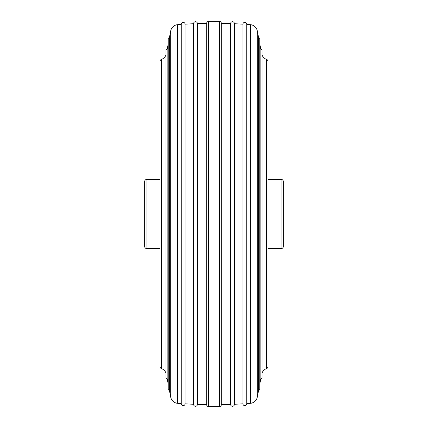 <?xml version="1.0" encoding="UTF-8"?>
<svg xmlns="http://www.w3.org/2000/svg" width="428" height="428" viewBox="0 0 428 428"><rect width="100%" height="100%" fill="white"/><g stroke="black" fill="none" stroke-linecap="round" stroke-linejoin="round"><path stroke-width="0.64" d="M146.965 179.327L146.965 248.673A2.311 2.311 0 0 1 144.653 246.362L144.653 181.638A2.311 2.311 0 0 1 146.965 179.327L160.061 179.327M283.347 246.362A2.311 2.311 0 0 1 281.036 248.673L281.036 179.327A2.311 2.311 0 0 1 283.347 181.638L283.347 246.362M160.061 72.412L160.061 366.732A1.926 1.926 0 0 0 161.345 368.551A7.704 7.704 0 0 1 166.016 373.179M146.965 248.673L160.061 248.673M267.939 248.673L281.036 248.673M267.939 179.327L281.036 179.327M261.984 54.816A7.704 7.704 0 0 0 266.655 59.449A1.926 1.926 0 0 1 267.939 61.268L267.939 366.732A1.926 1.926 0 0 1 266.655 368.551A7.704 7.704 0 0 0 261.984 373.184M267.939 355.588L267.939 72.412M161.345 368.551L161.345 59.449A1.926 1.926 0 0 0 160.061 61.268M260.839 378.636L260.839 49.364A0.963 0.963 0 0 1 261.984 50.311L261.984 377.689A0.963 0.963 0 0 1 260.839 378.636L259.769 384.221M258.624 390.192L258.624 37.808A0.963 0.963 0 0 1 259.769 38.75L259.769 389.25A0.963 0.963 0 0 1 258.624 390.192L257.303 397.098A7.704 7.704 0 0 1 250.316 403.331L250.316 24.669L246.742 24.412L246.742 403.588L250.316 403.331M258.624 37.808L257.303 30.902A7.704 7.704 0 0 0 250.316 24.669M242.901 24.166A1.926 1.926 0 0 1 244.821 22.363A1.926 1.926 0 0 1 246.747 24.289L246.747 403.711A1.926 1.926 0 0 1 244.821 405.637A1.926 1.926 0 0 1 242.901 403.834L242.901 24.166L234.416 23.727L234.416 404.273L242.901 403.834M230.569 23.577A1.926 1.926 0 0 1 232.495 21.726A1.926 1.926 0 0 1 234.421 23.652L234.421 404.348A1.926 1.926 0 0 1 232.495 406.274A1.926 1.926 0 0 1 230.569 404.423L230.569 23.577L221.319 23.347A1.926 1.926 0 0 0 219.414 21.4L219.414 406.6A1.926 1.926 0 0 0 221.319 404.674L221.319 23.326M221.319 404.674A1.926 1.926 0 0 0 221.319 404.653L221.319 23.347M219.414 21.4L208.586 21.4L208.586 406.6A1.926 1.926 0 0 1 206.681 404.653L206.681 23.347L197.431 23.577A1.926 1.926 0 0 0 195.505 21.726A1.926 1.926 0 0 0 193.579 23.652L193.579 404.348A1.926 1.926 0 0 0 195.505 406.274A1.926 1.926 0 0 0 197.431 404.423L197.431 23.577M208.586 21.4A1.926 1.926 0 0 0 206.681 23.347M185.099 403.834L185.099 24.166A1.926 1.926 0 0 0 183.179 22.363A1.926 1.926 0 0 0 181.253 24.289L181.253 403.711A1.926 1.926 0 0 0 183.179 405.637A1.926 1.926 0 0 0 185.099 403.834L193.584 404.273L193.584 23.727L185.099 24.166M177.684 24.669L181.258 24.412L181.258 403.588L177.684 403.331A7.704 7.704 0 0 1 170.697 397.098L170.697 30.902A7.704 7.704 0 0 1 177.684 24.669L177.684 403.331M169.376 390.192L169.376 37.808A0.963 0.963 0 0 0 168.231 38.75L168.231 389.25A0.963 0.963 0 0 0 169.376 390.192L170.697 397.098M167.161 378.636L167.161 49.364A0.963 0.963 0 0 0 166.016 50.311L166.016 377.689A0.963 0.963 0 0 0 167.161 378.636L168.231 384.221M161.345 59.449A7.704 7.704 0 0 0 166.016 54.821M266.655 59.449L266.655 368.551M257.303 30.902L257.303 397.098M221.319 404.653L230.569 404.423M208.586 406.6L219.414 406.6M197.431 404.423L206.681 404.653M260.839 49.364L259.769 43.779M167.161 49.364L168.231 43.779M169.376 37.808L170.697 30.902M206.681 23.326L206.681 404.674"/></g></svg>
